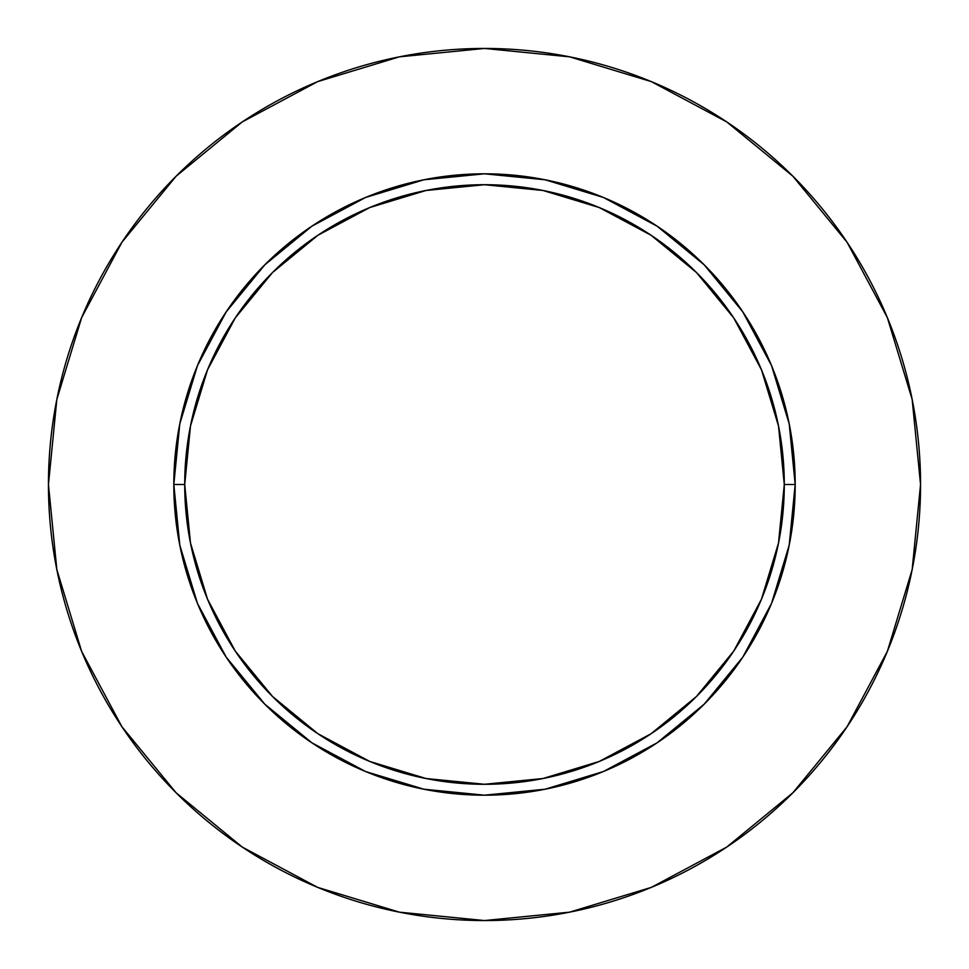<?xml version="1.0" encoding="UTF-8"?>
<svg xmlns="http://www.w3.org/2000/svg" width="969" height="969" viewBox="0 0 969 969"><rect width="100%" height="100%" fill="white"/><g stroke="black" fill="none" stroke-linecap="round" stroke-linejoin="round"><path stroke-width="1.45" d="M784.284 484.5L795.186 484.5A310.686 310.686 0 0 1 484.5 795.186A310.686 310.686 0 0 1 173.814 484.5L184.716 484.5A299.784 299.784 0 0 1 484.5 184.716A299.784 299.784 0 0 1 784.284 484.5A299.784 299.784 0 0 1 484.5 784.284A299.784 299.784 0 0 1 184.716 484.5L190.481 542.979L207.536 599.217L235.237 651.047L272.519 696.481L317.953 733.763L369.783 761.464L426.021 778.519L484.5 784.284L542.979 778.519L599.217 761.464L651.047 733.763L696.481 696.481L733.763 651.047L761.464 599.217L778.519 542.979L784.284 484.5L778.519 426.021L761.464 369.783L733.763 317.953L696.481 272.519L651.047 235.237L599.217 207.536L542.979 190.481L484.5 184.716L426.021 190.481L369.783 207.536L317.953 235.237L272.519 272.519L235.237 317.953L207.536 369.783L190.481 426.021L184.716 484.5L173.814 484.5L179.786 423.889L197.458 365.604L226.177 311.897L264.816 264.816L311.897 226.177L365.604 197.458L423.889 179.786L484.5 173.814L545.111 179.786L603.396 197.458L657.103 226.177L704.184 264.816L742.823 311.897L771.542 365.604L789.214 423.889L795.186 484.5L789.214 545.111L771.542 603.396L742.823 657.103L704.184 704.184L657.103 742.823L603.396 771.542L545.111 789.214L484.5 795.186L423.889 789.214L365.604 771.542L311.897 742.823L264.816 704.184L226.177 657.103L197.458 603.396L179.786 545.111L173.814 484.5A310.686 310.686 0 0 1 484.5 173.814A310.686 310.686 0 0 1 795.186 484.5L784.284 484.5M48.45 484.5A436.05 436.05 0 0 1 484.5 48.45A436.05 436.05 0 0 1 920.55 484.5A436.05 436.05 0 0 1 484.5 920.55A436.05 436.05 0 0 1 48.45 484.5L56.832 569.566L81.638 651.374L121.937 726.762L176.164 792.836L242.238 847.063L317.626 887.362L399.434 912.168L484.5 920.55L569.566 912.168L651.374 887.362L726.762 847.063L792.836 792.836L847.063 726.762L887.362 651.374L912.168 569.566L920.55 484.5L912.168 399.434L887.362 317.626L847.063 242.238L792.836 176.164L726.762 121.937L651.374 81.638L569.566 56.832L484.5 48.45L399.434 56.832L317.626 81.638L242.238 121.937L176.164 176.164L121.937 242.238L81.638 317.626L56.832 399.434L48.45 484.5M847.063 242.238L792.836 176.164L726.871 122.021M242.238 121.937L176.164 176.164L122.021 242.129M121.937 726.762L176.164 792.836L242.129 846.979M726.762 847.063L792.836 792.836L846.979 726.871"/></g></svg>
